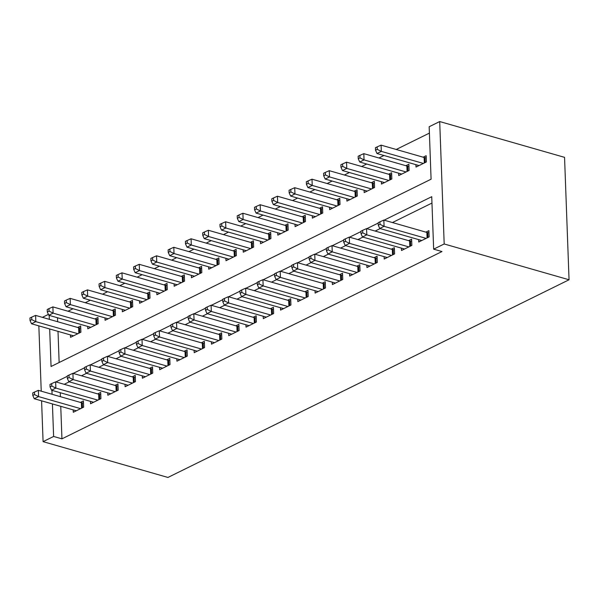 <?xml version="1.0" encoding="UTF-8"?>
<svg xmlns="http://www.w3.org/2000/svg" width="599" height="599" viewBox="0 0 599 599"><rect width="100%" height="100%" fill="white"/><g stroke="black" fill="none" stroke-linecap="round" stroke-linejoin="round"><path stroke-width="0.9" d="M429.401 133.113L396.209 149.473M383.966 155.508L378.935 157.986M366.693 164.021L361.661 166.5M349.419 172.534L344.388 175.013M332.146 181.048L327.114 183.526M314.872 189.561L309.84 192.039M297.591 198.074L292.567 200.553M280.317 206.588L275.293 209.066M263.043 215.101L258.019 217.579M245.77 223.614L240.746 226.093M228.496 232.127L223.472 234.606M211.222 240.641L206.198 243.119M193.949 249.154L188.925 251.632M176.675 257.667L171.643 260.146M159.401 266.181L154.37 268.659M142.128 274.694L137.096 277.172M124.854 283.207L119.822 285.686M107.58 291.72L102.549 294.199M90.307 300.234L85.275 302.712M73.033 308.747L68.001 311.225M49.68 328.986L51.057 366.498L431.085 179.206L429.169 126.741L439.703 121.552L564.558 157.35L569.05 279.77L167.945 477.448L43.083 441.65L53.618 436.454L61.944 438.842L441.98 251.55L433.654 249.162L431.729 196.697L384.109 220.162M42.402 317.35L48.407 314.393M398.657 173.186L398.739 175.567L409.11 170.46L408.877 164.216L405.852 165.706M364.11 190.212L364.192 192.593L374.562 187.487L374.33 181.242L371.305 182.732M329.562 207.239L329.645 209.62L340.007 204.514L339.783 198.269L336.758 199.759M295.007 224.266L295.097 226.647L305.46 221.54L305.235 215.296L302.21 216.786M260.46 241.292L260.55 243.673L270.913 238.567L270.688 232.322L267.663 233.812M225.913 258.319L226.003 260.7L236.365 255.593L236.133 249.349L233.116 250.839M191.366 275.345L191.455 277.726L201.818 272.62L201.586 266.375L198.569 267.865M156.818 292.372L156.901 294.753L167.271 289.646L167.039 283.402L164.014 284.892M122.271 309.398L122.353 311.779L132.723 306.673L132.491 300.428L129.466 301.918M87.716 326.425L87.806 328.806L98.169 323.7L97.944 317.455L94.919 318.945M57.504 317.762L57.654 321.723M58.006 331.367L59.144 362.515M70.442 334.938L70.532 337.319L80.895 332.213L80.67 325.968L77.645 327.458M104.997 317.912L105.08 320.293L115.442 315.186L115.218 308.942L112.193 310.432M139.545 300.885L139.627 303.266L149.997 298.16L149.765 291.915L146.74 293.405M174.092 283.859L174.182 286.24L184.544 281.133L184.312 274.889L181.287 276.379M208.639 266.832L208.729 269.213L219.092 264.107L218.86 257.862L215.842 259.352M243.187 249.805L243.276 252.186L253.639 247.08L253.407 240.835L250.389 242.325M277.734 232.779L277.824 235.16L288.186 230.053L287.962 223.809L284.937 225.299M312.281 215.752L312.371 218.133L322.734 213.027L322.509 206.782L319.484 208.272M346.836 198.726L346.918 201.107L357.289 196L357.056 189.756L354.031 191.246M381.383 181.699L381.466 184.08L391.836 178.974L391.604 172.729L388.579 174.219M415.931 164.673L416.02 167.054L426.383 161.947L426.151 155.703L423.126 157.193M569.05 279.77L444.188 243.973L433.654 249.162M49.178 315.373L49.328 319.334M38.838 325.878L41.234 391.177M41.586 400.828L43.083 441.65M51.933 390.323L52.076 394.284M52.427 403.936L53.618 436.454M378.201 223.083L366.835 228.676M360.92 231.596L349.561 237.189M343.646 240.109L332.288 245.702M326.373 248.622L315.014 254.216M309.099 257.136L297.74 262.729M291.825 265.649L280.467 271.242M274.552 274.162L263.193 279.755M257.278 282.676L245.919 288.269M240.004 291.189L228.646 296.782M222.731 299.702L211.372 305.295M205.457 308.215L194.091 313.809M188.183 316.729L176.817 322.322M170.91 325.242L159.544 330.835M153.636 333.755L142.27 339.348M136.355 342.269L124.996 347.862M119.081 350.782L107.723 356.375M101.808 359.295L90.449 364.888M84.534 367.808L73.175 373.402M67.26 376.322L55.902 381.915M444.188 243.973L439.703 121.552M431.961 203.068L392.435 222.551M380.185 228.586L375.161 231.064M362.912 237.099L357.888 239.578M345.638 245.612L340.614 248.091M328.364 254.126L323.34 256.604M311.091 262.639L306.067 265.117M293.817 271.152L288.793 273.631M276.543 279.666L271.512 282.144M259.27 288.179L254.238 290.657M241.996 296.692L236.964 299.171M224.722 305.205L219.691 307.684M207.449 313.719L202.417 316.197M190.175 322.232L185.143 324.71M172.894 330.745L167.87 333.224M155.62 339.259L150.596 341.737M138.347 347.772L133.322 350.25M121.073 356.285L116.049 358.764M103.799 364.798L98.775 367.277M86.526 373.312L81.501 375.79M69.252 381.825L64.228 384.303M60.252 392.712L60.402 396.673M60.754 406.324L61.944 438.842M418.679 239.622L418.768 242.003L429.131 236.897L428.899 230.652L425.882 232.142M401.405 248.136L401.495 250.517L411.857 245.41L411.625 239.166L408.6 240.656M384.131 256.649L384.214 259.03L394.584 253.924L394.352 247.679L391.327 249.169M366.858 265.162L366.94 267.543L377.31 262.437L377.078 256.192L374.053 257.682M349.584 273.676L349.666 276.057L360.036 270.95L359.804 264.706L356.779 266.196M332.31 282.189L332.393 284.57L342.755 279.463L342.531 273.219L339.506 274.709M315.037 290.702L315.119 293.083L325.482 287.977L325.257 281.732L322.232 283.222M297.755 299.215L297.845 301.596L308.208 296.49L307.983 290.245L304.958 291.735M280.482 307.729L280.572 310.11L290.934 305.003L290.71 298.759L287.685 300.249M263.208 316.242L263.298 318.623L273.661 313.517L273.436 307.272L270.411 308.762M245.934 324.755L246.024 327.136L256.387 322.03L256.162 315.785L253.137 317.275M228.661 333.269L228.751 335.65L239.113 330.543L238.881 324.299L235.864 325.789M211.387 341.782L211.477 344.163L221.84 339.056L221.608 332.812L218.59 334.302M194.113 350.295L194.203 352.676L204.566 347.57L204.334 341.325L201.316 342.815M176.84 358.808L176.93 361.19L187.292 356.083L187.06 349.838L184.043 351.328M159.566 367.322L159.656 369.703L170.019 364.596L169.787 358.352L166.762 359.842M142.292 375.835L142.375 378.216L152.745 373.11L152.513 366.865L149.488 368.355M125.019 384.348L125.101 386.729L135.471 381.623L135.239 375.378L132.214 376.868M107.745 392.862L107.827 395.243L118.198 390.136L117.966 383.892L114.941 385.382M90.471 401.375L90.554 403.756L100.917 398.649L100.692 392.405L97.667 393.895M73.19 409.888L73.28 412.269L83.643 407.163L83.418 400.918L80.393 402.408M81.591 408.174L81.389 402.693L38.358 390.353L38.591 396.598L80.625 408.653M34.517 394.591L34.428 392.09L32.698 392.944L32.788 395.437L34.517 394.591L38.591 396.598L34.27 398.732L76.305 410.779M81.389 402.693A2.703 1.033 177.9 0 0 82.295 402.857L83.493 402.962M32.788 395.437L34.27 398.732M38.358 390.353L34.428 392.09M80.745 328.012L79.547 327.9A2.703 1.033 -2.1 0 1 78.641 327.743L35.611 315.403L35.835 321.648L31.522 323.774L73.557 335.829M77.877 333.703L35.835 321.648L31.769 319.634L31.68 317.141L29.95 317.987L30.04 320.487L31.769 319.634M31.68 317.141L35.611 315.403M31.522 323.774L30.04 320.487M98.865 399.66L98.67 394.179L55.632 381.84L55.864 388.085L97.899 400.139M51.791 386.078L51.701 383.577L49.972 384.431L50.061 386.924L51.791 386.078L55.864 388.085L51.544 390.219L93.579 402.266M98.67 394.179A2.703 1.033 177.9 0 0 99.569 394.344L100.767 394.449M50.061 386.924L51.544 390.219M55.632 381.84L51.701 383.577M116.139 391.147L115.944 385.666L72.906 373.327L73.138 379.571L115.173 391.626M69.065 377.565L68.975 375.064L67.245 375.917L67.335 378.411L69.065 377.565L73.138 379.571L68.818 381.705L110.852 393.753M115.944 385.666A2.703 1.033 177.9 0 0 116.842 385.831L118.04 385.936M67.335 378.411L68.818 381.705M72.906 373.327L68.975 375.064M98.019 319.499L96.821 319.387A2.703 1.033 -2.1 0 1 95.915 319.23L52.884 306.89L53.116 313.135L48.796 315.261L90.831 327.316M95.151 325.19L53.116 313.135L49.043 311.121L48.953 308.627L47.224 309.473L47.314 311.974L49.043 311.121M48.953 308.627L52.884 306.89M48.796 315.261L47.314 311.974M115.293 310.986L114.095 310.874A2.703 1.033 -2.1 0 1 113.196 310.716L70.158 298.377L70.39 304.621L66.07 306.748L108.105 318.803M112.425 316.676L70.39 304.621L66.317 302.607L66.227 300.114L64.497 300.96L64.587 303.461L66.317 302.607M66.227 300.114L70.158 298.377M66.07 306.748L64.587 303.461M133.42 382.634L133.218 377.153L90.179 364.813L90.412 371.058L132.446 383.113M86.338 369.051L86.249 366.551L84.519 367.404L84.616 369.897L86.338 369.051L90.412 371.058L86.091 373.192L128.126 385.239M133.218 377.153A2.703 1.033 177.9 0 0 134.116 377.318L135.314 377.422M84.616 369.897L86.091 373.192M90.179 364.813L86.249 366.551M150.693 374.12L150.491 368.64L107.453 356.3L107.685 362.545L149.72 374.6M103.612 360.538L103.522 358.037L101.793 358.891L101.89 361.384L103.612 360.538L107.685 362.545L103.365 364.679L145.4 376.726M150.491 368.64A2.703 1.033 177.9 0 0 151.39 368.804L152.588 368.909M101.89 361.384L103.365 364.679M107.453 356.3L103.522 358.037M132.566 302.473L131.368 302.36A2.703 1.033 -2.1 0 1 130.47 302.203L87.432 289.864L87.664 296.108L83.343 298.235L125.378 310.289M129.698 308.163L87.664 296.108L83.59 294.094L83.501 291.601L81.771 292.447L81.861 294.948L83.59 294.094M83.501 291.601L87.432 289.864M83.343 298.235L81.861 294.948M149.84 293.959L148.642 293.847A2.703 1.033 -2.1 0 1 147.743 293.69L104.705 281.35L104.937 287.595L100.617 289.721L142.652 301.776M146.972 299.65L104.937 287.595L100.864 285.581L100.774 283.087L99.045 283.933L99.142 286.434L100.864 285.581M100.774 283.087L104.705 281.35M100.617 289.721L99.142 286.434M167.967 365.607L167.765 360.126L124.727 347.787L124.959 354.031L166.994 366.086M120.886 352.025L120.796 349.524L119.066 350.378L119.164 352.871L120.886 352.025L124.959 354.031L120.639 356.165L162.673 368.213M167.765 360.126A2.703 1.033 177.9 0 0 168.663 360.291L169.861 360.396M119.164 352.871L120.639 356.165M124.727 347.787L120.796 349.524M167.114 285.446L165.916 285.334A2.703 1.033 -2.1 0 1 165.017 285.176L121.979 272.837L122.211 279.082L117.891 281.208L159.926 293.263M164.246 291.136L122.211 279.082L118.138 277.067L118.048 274.574L116.318 275.42L116.416 277.921L118.138 277.067M118.048 274.574L121.979 272.837M117.891 281.208L116.416 277.921M185.241 357.094L185.039 351.613L142 339.274L142.233 345.518L184.267 357.573M138.159 343.512L138.07 341.011L136.347 341.864L136.437 344.358L138.159 343.512L142.233 345.518L137.912 347.652L179.947 359.7M185.039 351.613A2.703 1.033 177.9 0 0 185.937 351.778L187.135 351.883M136.437 344.358L137.912 347.652M142 339.274L138.07 341.011M184.387 276.933L183.189 276.82A2.703 1.033 -2.1 0 1 182.291 276.663L139.253 264.324L139.485 270.568L135.164 272.695L177.199 284.75M181.519 282.623L139.485 270.568L135.411 268.554L135.322 266.061L133.592 266.907L133.689 269.408L135.411 268.554M135.322 266.061L139.253 264.324M135.164 272.695L133.689 269.408M202.514 348.581L202.312 343.1L159.274 330.76L159.506 337.005L201.541 349.06M155.441 334.998L155.343 332.497L153.621 333.351L153.711 335.844L155.441 334.998L159.506 337.005L155.186 339.139L197.221 351.186M202.312 343.1A2.703 1.033 177.9 0 0 203.211 343.264L204.409 343.369M153.711 335.844L155.186 339.139M159.274 330.76L155.343 332.497M201.661 268.419L200.463 268.307A2.703 1.033 -2.1 0 1 199.564 268.15L156.526 255.81L156.758 262.055L152.438 264.181L194.473 276.236M198.793 274.11L156.758 262.055L152.685 260.041L152.595 257.548L150.873 258.394L150.963 260.894L152.685 260.041M152.595 257.548L156.526 255.81M152.438 264.181L150.963 260.894M219.788 340.067L219.586 334.586L176.555 322.247L176.78 328.492L218.815 340.546M172.714 326.485L172.617 323.984L170.895 324.838L170.985 327.331L172.714 326.485L176.78 328.492L172.46 330.626L214.494 342.673M219.586 334.586A2.703 1.033 177.9 0 0 220.484 334.751L221.682 334.856M170.985 327.331L172.46 330.626M176.555 322.247L172.617 323.984M218.934 259.906L217.737 259.794A2.703 1.033 -2.1 0 1 216.838 259.637L173.8 247.297L174.032 253.542L169.712 255.668L211.747 267.723M216.067 265.597L174.032 253.542L169.966 251.528L169.869 249.034L168.147 249.88L168.237 252.381L169.966 251.528M169.869 249.034L173.8 247.297M169.712 255.668L168.237 252.381M237.062 331.554L236.86 326.073L193.829 313.734L194.054 319.978L236.088 332.033M189.988 317.972L189.89 315.471L188.168 316.324L188.258 318.818L189.988 317.972L194.054 319.978L189.733 322.112L231.776 334.16M236.86 326.073A2.703 1.033 177.9 0 0 237.766 326.238L238.956 326.343M188.258 318.818L189.733 322.112M193.829 313.734L189.89 315.471M236.208 251.393L235.01 251.281A2.703 1.033 -2.1 0 1 234.112 251.123L191.081 238.784L191.306 245.028L186.985 247.155L229.02 259.21M233.34 257.083L191.306 245.028L187.24 243.014L187.143 240.521L185.42 241.367L185.51 243.868L187.24 243.014M187.143 240.521L191.081 238.784M186.985 247.155L185.51 243.868M254.335 323.041L254.133 317.56L211.103 305.22L211.327 311.465L253.362 323.52M207.261 309.458L207.172 306.958L205.442 307.811L205.532 310.304L207.261 309.458L211.327 311.465L207.007 313.599L249.049 325.646M254.133 317.56A2.703 1.033 177.9 0 0 255.039 317.725L256.237 317.829M205.532 310.304L207.007 313.599M211.103 305.22L207.172 306.958M253.482 242.88L252.291 242.767A2.703 1.033 -2.1 0 1 251.385 242.61L208.355 230.271L208.579 236.515L204.259 238.642L246.301 250.696M250.614 248.57L208.579 236.515L204.514 234.501L204.416 232.008L202.694 232.854L202.784 235.355L204.514 234.501M204.416 232.008L208.355 230.271M204.259 238.642L202.784 235.355M271.609 314.527L271.407 309.047L228.376 296.707L228.601 302.952L270.636 315.007M224.535 300.945L224.445 298.444L222.716 299.298L222.806 301.791L224.535 300.945L228.601 302.952L224.288 305.086L266.323 317.133M271.407 309.047A2.703 1.033 177.9 0 0 272.313 309.211L273.511 309.316M222.806 301.791L224.288 305.086M228.376 296.707L224.445 298.444M270.763 234.366L269.565 234.254A2.703 1.033 -2.1 0 1 268.659 234.097L225.628 221.757L225.853 228.002L221.533 230.128L263.575 242.183M267.888 240.057L225.853 228.002L221.787 225.988L221.697 223.494L219.968 224.34L220.058 226.841L221.787 225.988M221.697 223.494L225.628 221.757M221.533 230.128L220.058 226.841M288.883 306.014L288.681 300.533L245.65 288.194L245.875 294.438L287.917 306.493M241.809 292.432L241.719 289.931L239.989 290.785L240.079 293.278L241.809 292.432L245.875 294.438L241.562 296.572L283.597 308.62M288.681 300.533A2.703 1.033 177.9 0 0 289.587 300.698L290.785 300.803M240.079 293.278L241.562 296.572M245.65 288.194L241.719 289.931M288.037 225.853L286.839 225.741A2.703 1.033 -2.1 0 1 285.933 225.583L242.902 213.244L243.127 219.489L238.814 221.615L280.849 233.67M285.161 231.543L243.127 219.489L239.061 217.474L238.971 214.981L237.241 215.827L237.331 218.328L239.061 217.474M238.971 214.981L242.902 213.244M238.814 221.615L237.331 218.328M306.156 297.501L305.954 292.02L262.924 279.681L263.148 285.925L305.191 297.98M259.082 283.919L258.993 281.418L257.263 282.271L257.353 284.765L259.082 283.919L263.148 285.925L258.835 288.059L300.87 300.106M305.954 292.02A2.703 1.033 177.9 0 0 306.86 292.185L308.058 292.29M257.353 284.765L258.835 288.059M262.924 279.681L258.993 281.418M305.31 217.34L304.112 217.227A2.703 1.033 -2.1 0 1 303.206 217.07L260.176 204.731L260.4 210.975L256.087 213.102L298.122 225.157M302.443 223.03L260.4 210.975L256.335 208.961L256.245 206.468L254.515 207.314L254.605 209.815L256.335 208.961M256.245 206.468L260.176 204.731M256.087 213.102L254.605 209.815M323.43 288.988L323.228 283.507L280.197 271.167L280.429 277.412L322.464 289.467M276.356 275.405L276.266 272.904L274.537 273.758L274.627 276.251L276.356 275.405L280.429 277.412L276.109 279.546L318.144 291.593M323.228 283.507A2.703 1.033 177.9 0 0 324.134 283.671L325.332 283.776M274.627 276.251L276.109 279.546M280.197 271.167L276.266 272.904M322.584 208.826L321.386 208.714A2.703 1.033 -2.1 0 1 320.48 208.557L277.449 196.217L277.674 202.462L273.361 204.588L315.396 216.643M319.716 214.517L277.674 202.462L273.608 200.448L273.518 197.955L271.789 198.801L271.879 201.301L273.608 200.448M273.518 197.955L277.449 196.217M273.361 204.588L271.879 201.301M340.704 280.474L340.509 274.993L297.471 262.654L297.703 268.899L339.738 280.953M293.63 266.892L293.54 264.391L291.81 265.245L291.9 267.738L293.63 266.892L297.703 268.899L293.383 271.033L335.418 283.08M340.509 274.993A2.703 1.033 177.9 0 0 341.408 275.158L342.606 275.263M291.9 267.738L293.383 271.033M297.471 262.654L293.54 264.391M339.858 200.313L338.66 200.201A2.703 1.033 -2.1 0 1 337.761 200.044L294.723 187.704L294.955 193.949L290.635 196.075L332.67 208.13M336.99 206.004L294.955 193.949L290.882 191.935L290.792 189.441L289.062 190.287L289.152 192.788L290.882 191.935M290.792 189.441L294.723 187.704M290.635 196.075L289.152 192.788M357.977 271.961L357.783 266.48L314.745 254.141L314.977 260.385L357.011 272.44M310.903 258.379L310.814 255.878L309.084 256.731L309.174 259.225L310.903 258.379L314.977 260.385L310.656 262.519L352.691 274.567M357.783 266.48A2.703 1.033 177.9 0 0 358.681 266.645L359.879 266.75M309.174 259.225L310.656 262.519M314.745 254.141L310.814 255.878M357.131 191.8L355.933 191.687A2.703 1.033 -2.1 0 1 355.035 191.53L311.997 179.191L312.229 185.435L307.908 187.562L349.943 199.617M354.264 197.49L312.229 185.435L308.156 183.421L308.066 180.928L306.336 181.774L306.426 184.275L308.156 183.421M308.066 180.928L311.997 179.191M307.908 187.562L306.426 184.275M375.259 263.448L375.056 257.967L332.018 245.627L332.25 251.872L374.285 263.927M328.177 249.865L328.087 247.365L326.358 248.218L326.455 250.719L328.177 249.865L332.25 251.872L327.93 254.006L369.965 266.053M375.056 257.967A2.703 1.033 177.9 0 0 375.955 258.132L377.153 258.236M326.455 250.719L327.93 254.006M332.018 245.627L328.087 247.365M374.405 183.287L373.207 183.174A2.703 1.033 -2.1 0 1 372.308 183.017L329.27 170.678L329.502 176.922L325.182 179.049L367.217 191.103M371.537 188.977L329.502 176.922L325.429 174.908L325.339 172.415L323.61 173.261L323.7 175.762L325.429 174.908M325.339 172.415L329.27 170.678M325.182 179.049L323.7 175.762M392.532 254.934L392.33 249.454L349.292 237.114L349.524 243.359L391.559 255.414M345.451 241.352L345.361 238.851L343.631 239.705L343.729 242.206L345.451 241.352L349.524 243.359L345.204 245.493L387.239 257.54M392.33 249.454A2.703 1.033 177.9 0 0 393.229 249.618L394.427 249.723M343.729 242.206L345.204 245.493M349.292 237.114L345.361 238.851M391.679 174.773L390.481 174.661A2.703 1.033 -2.1 0 1 389.582 174.504L346.544 162.164L346.776 168.409L342.456 170.535L384.491 182.59M388.811 180.464L346.776 168.409L342.703 166.395L342.613 163.901L340.883 164.755L340.981 167.248L342.703 166.395M342.613 163.901L346.544 162.164M342.456 170.535L340.981 167.248M409.806 246.421L409.604 240.94L366.566 228.601L366.798 234.845L408.832 246.9M362.724 232.839L362.635 230.338L360.905 231.192L361.002 233.692L362.724 232.839L366.798 234.845L362.477 236.979L404.512 249.027M409.604 240.94A2.703 1.033 177.9 0 0 410.502 241.105L411.7 241.21M361.002 233.692L362.477 236.979M366.566 228.601L362.635 230.338M408.952 166.26L407.754 166.148A2.703 1.033 -2.1 0 1 406.856 165.99L363.818 153.651L364.05 159.896L359.729 162.022L401.764 174.077M406.085 171.95L364.05 159.896L359.977 157.881L359.887 155.388L358.157 156.242L358.254 158.735L359.977 157.881M359.887 155.388L363.818 153.651M359.729 162.022L358.254 158.735M427.08 237.908L426.877 232.427L383.839 220.088L384.071 226.332L426.106 238.387M379.998 224.326L379.908 221.825L378.186 222.678L378.276 225.179L379.998 224.326L384.071 226.332L379.751 228.466L421.786 240.513M426.877 232.427A2.703 1.033 177.9 0 0 427.776 232.592L428.974 232.697M378.276 225.179L379.751 228.466M383.839 220.088L379.908 221.825M426.226 157.747L425.028 157.634A2.703 1.033 -2.1 0 1 424.129 157.477L381.091 145.138L381.323 151.382L377.003 153.509L419.038 165.564M423.358 163.437L381.323 151.382L377.25 149.368L377.16 146.875L375.431 147.728L375.528 150.222L377.25 149.368M377.16 146.875L381.091 145.138M377.003 153.509L375.528 150.222M82.475 407.739L82.295 402.857M78.641 327.743L78.843 333.224M79.547 327.9L79.727 332.789M99.748 399.226L99.569 394.344M117.022 390.713L116.842 385.831M95.915 319.23L96.117 324.71M96.821 319.387L97.001 324.276M113.196 310.716L113.391 316.197M114.095 310.874L114.274 315.763M134.296 382.199L134.116 377.318M151.569 373.686L151.39 368.804M130.47 302.203L130.664 307.684M131.368 302.36L131.548 307.25M147.743 293.69L147.946 299.171M148.642 293.847L148.822 298.736M168.843 365.173L168.663 360.291M165.017 285.176L165.219 290.657M165.916 285.334L166.095 290.223M186.117 356.66L185.937 351.778M182.291 276.663L182.493 282.144M183.189 276.82L183.369 281.71M203.39 348.146L203.211 343.264M199.564 268.15L199.767 273.631M200.463 268.307L200.643 273.196M220.664 339.633L220.484 334.751M216.838 259.637L217.04 265.117M217.737 259.794L217.916 264.683M237.938 331.12L237.766 326.238M234.112 251.123L234.314 256.604M235.01 251.281L235.19 256.17M255.219 322.606L255.039 317.725M251.385 242.61L251.587 248.091M252.291 242.767L252.471 247.657M272.493 314.093L272.313 309.211M268.659 234.097L268.861 239.578M269.565 234.254L269.745 239.143M289.766 305.58L289.587 300.698M285.933 225.583L286.135 231.064M286.839 225.741L287.018 230.63M307.04 297.067L306.86 292.185M303.206 217.07L303.408 222.551M304.112 217.227L304.292 222.117M324.314 288.553L324.134 283.671M320.48 208.557L320.682 214.038M321.386 208.714L321.566 213.603M341.587 280.04L341.408 275.158M337.761 200.044L337.956 205.524M338.66 200.201L338.839 205.09M358.861 271.527L358.681 266.645M355.035 191.53L355.229 197.011M355.933 191.687L356.113 196.577M376.135 263.013L375.955 258.132M372.308 183.017L372.511 188.498M373.207 183.174L373.387 188.064M393.408 254.5L393.229 249.618M389.582 174.504L389.784 179.985M390.481 174.661L390.66 179.55M410.682 245.987L410.502 241.105M406.856 165.99L407.058 171.471M407.754 166.148L407.934 171.037M427.956 237.474L427.776 232.592M424.129 157.477L424.332 162.958M425.028 157.634L425.208 162.524"/></g></svg>
